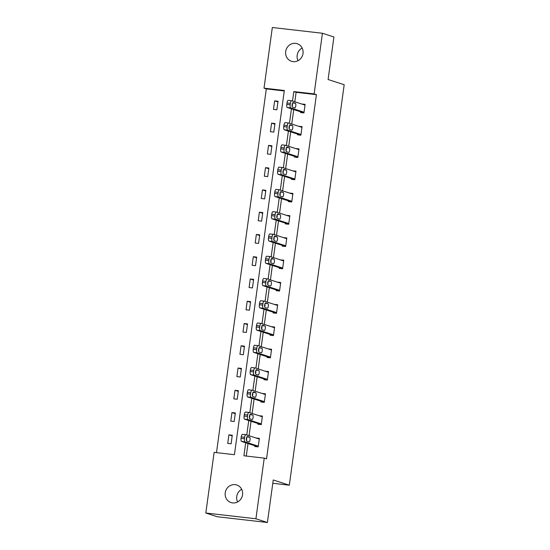 <?xml version="1.0" encoding="UTF-8"?>
<svg xmlns="http://www.w3.org/2000/svg" width="550" height="550" viewBox="0 0 550 550"><rect width="100%" height="100%" fill="white"/><g stroke="black" fill="none" stroke-linecap="round" stroke-linejoin="round"><path stroke-width="0.82" d="M298.045 60.686A9.24 8.704 108 0 1 297.172 55.227A9.24 8.704 108 0 1 302.143 48.036M303.016 53.494A9.24 8.704 108 0 1 291.5 61.284A9.24 8.704 108 0 1 285.684 51.501A9.24 8.704 108 0 1 297.199 43.711A9.24 8.704 108 0 1 303.016 53.494M237.593 501.964A9.24 8.704 108 0 1 236.727 496.506A9.24 8.704 108 0 1 241.697 489.314M242.564 494.773A9.24 8.704 108 0 1 231.048 502.562A9.24 8.704 108 0 1 225.232 492.779A9.24 8.704 108 0 1 236.748 484.99A9.24 8.704 108 0 1 242.564 494.773M322.431 33.254L333.919 36.981L328.096 79.509L344.183 84.721L289.327 485.189L273.24 479.971L267.41 522.5L217.312 516.746L205.817 513.019L214.129 452.368L234.438 454.699L284.329 90.489L264.021 88.151L272.326 27.5L322.431 33.254L314.119 93.906L293.81 91.575L292.518 101.028M284.268 90.963L266.317 88.901L216.487 452.636M266.317 88.901L264.021 88.151M272.786 483.285L289.327 485.189M231.117 443.781L232.286 435.222L228.903 434.83L227.728 443.396L231.117 443.781M234.163 421.52L235.338 412.954L231.949 412.569L230.78 421.128L234.163 421.52M237.215 399.252L238.384 390.692L235.001 390.301L233.826 398.867L237.215 399.252M240.261 376.991L241.436 368.424L238.054 368.039L236.878 376.599L240.261 376.991M243.313 354.729L244.489 346.163L241.099 345.778L239.931 354.337L243.313 354.729M246.366 332.461L247.534 323.902L244.152 323.51L242.976 332.076L246.366 332.461M249.411 310.2L250.587 301.634L247.197 301.249L246.029 309.808L249.411 310.2M252.464 287.939L253.633 279.373L250.25 278.981L249.074 287.547L252.464 287.939M255.509 265.671L256.685 257.111L253.303 256.719L252.127 265.286L255.509 265.671M258.562 243.409L259.738 234.843L256.348 234.458L255.179 243.018L258.562 243.409M261.614 221.141L262.783 212.582L259.401 212.19L258.225 220.756L261.614 221.141M264.66 198.88L265.836 190.314L262.446 189.929L261.278 198.488L264.66 198.88M267.712 176.619L268.881 168.053L265.499 167.667L264.323 176.227L267.712 176.619M270.758 154.351L271.934 145.791L268.551 145.399L267.376 153.966L270.758 154.351M273.811 132.089L274.986 123.523L271.597 123.138L270.428 131.697L273.811 132.089M276.863 109.828L278.032 101.262L274.649 100.87L273.474 109.436L276.863 109.828M245.699 442.798L243.918 455.785L264.234 458.123L266.53 458.865L316.422 94.648L296.106 92.317L294.814 101.777M293.741 109.588L291.761 124.039M290.689 131.856L288.716 146.3M287.643 154.117L285.663 168.568M284.591 176.378L282.611 190.829M281.545 198.646L279.565 213.091M278.493 220.907L276.512 235.359M275.44 243.176L273.467 257.62M272.394 265.437L270.414 279.888M269.342 287.698L267.362 302.149M266.296 309.966L264.316 324.411M263.244 332.228L261.264 346.679M260.191 354.489L258.218 368.94M257.146 376.757L255.166 391.201M254.093 399.018L252.113 413.469M251.048 421.286L249.067 435.731M247.995 443.547L246.283 456.06M254.911 445.789L254.808 446.504L258.197 446.889L259.373 438.329L255.977 437.972M257.957 423.527L257.861 424.236L261.25 424.627L262.419 416.061L259.029 415.711M261.009 401.259L260.913 401.974L264.296 402.366L265.471 393.8L262.082 393.449M264.062 378.998L263.959 379.713L267.348 380.098L268.517 371.539L265.127 371.181M267.107 356.737L267.011 357.445L270.394 357.837L271.569 349.271L268.18 348.92M270.16 334.469L270.064 335.184L273.446 335.569L274.622 327.009L271.226 326.652M273.206 312.207L273.109 312.923L276.499 313.308L277.668 304.748L274.278 304.391M276.258 289.939L276.162 290.654L279.544 291.046L280.72 282.48L277.331 282.129M279.311 267.678L279.207 268.393L282.597 268.778L283.766 260.219L280.376 259.861M282.356 245.417L282.26 246.125L285.643 246.517L286.818 237.951L283.429 237.6M285.409 223.149L285.312 223.864L288.695 224.256L289.871 215.689L286.474 215.339M288.454 200.887L288.358 201.603L291.748 201.988L292.916 193.428L289.527 193.071M291.507 178.626L291.411 179.334L294.793 179.726L295.969 171.16L292.579 170.809M294.559 156.358L294.456 157.073L297.846 157.465L299.014 148.899L295.625 148.541M297.605 134.097L297.509 134.812L300.891 135.197L302.067 126.637L298.678 126.28M300.657 111.829L300.561 112.544L303.944 112.936L305.119 104.369L301.723 104.019M267.41 522.5L255.922 518.774L205.817 513.019M316.422 94.648L314.119 93.906M264.234 458.123L255.922 518.774M291.445 108.845L289.465 123.296M288.393 131.106L286.413 145.558M285.347 153.374L283.367 167.819M282.294 175.636L280.314 190.087M279.242 197.897L277.269 212.348M276.196 220.165L274.216 234.609M273.144 242.426L271.164 256.877M270.098 264.694L268.118 279.139M267.046 286.956L265.066 301.407M263.993 309.217L262.02 323.668M260.947 331.485L258.968 345.929M257.895 353.746L255.915 368.197M254.849 376.007L252.869 390.459M251.797 398.276L249.817 412.72M248.744 420.537L246.764 434.988M296.106 92.317L293.81 91.575M259.277 439.01L255.984 437.938M232.196 435.896L228.903 434.83M235.242 413.634L231.949 412.569M262.329 416.742L259.036 415.676M238.294 391.373L235.001 390.301M265.375 394.481L262.082 393.415M241.34 369.105L238.054 368.039M268.428 372.212L265.134 371.147M244.393 346.844L241.099 345.778M271.473 349.951L268.187 348.886M247.445 324.576L244.152 323.51M274.526 327.69L271.232 326.618M250.491 302.314L247.197 301.249M277.578 305.422L274.285 304.356M253.543 280.053L250.25 278.981M280.624 283.161L277.331 282.095M256.589 257.785L253.303 256.719M283.676 260.899L280.383 259.827M259.641 235.524L256.348 234.458M286.722 238.631L283.436 237.566M262.694 213.262L259.401 212.19M289.774 216.37L286.481 215.304M265.739 190.994L262.446 189.929M292.827 194.102L289.534 193.036M268.792 168.733L265.499 167.667M295.873 171.841L292.579 170.775M271.837 146.472L268.551 145.399M298.925 149.579L295.632 148.507M274.89 124.204L271.597 123.138M301.971 127.311L298.684 126.246M277.942 101.942L274.649 100.87M305.023 105.05L301.73 103.984M258.294 446.181L244.956 441.849A2.888 0.949 96.5 0 1 244.427 438.701L244.626 437.271A2.888 0.949 96.5 0 1 245.871 434.706A2.888 0.949 96.5 0 1 245.933 434.713L259.27 439.044M245.809 434.699L242.55 434.328A2.888 0.949 -83.5 0 0 242.488 434.314A2.888 0.949 -83.5 0 0 241.237 436.886L241.044 438.309A2.888 0.949 -83.5 0 0 241.574 441.464L258.204 446.854M246.785 441.107A2.31 0.756 -83.5 0 1 246.352 438.659A2.31 0.756 -83.5 0 1 247.363 436.528A2.31 0.756 -83.5 0 1 247.411 436.535L249.617 437.25A2.31 0.756 -83.5 0 1 250.051 439.697A2.31 0.756 -83.5 0 1 249.04 441.829A2.31 0.756 -83.5 0 1 248.992 441.822L246.785 441.107M246.613 437.484A2.31 0.756 -83.5 0 1 246.407 440.488M261.346 423.913L248.009 419.588A2.888 0.949 96.5 0 1 247.479 416.433L247.672 415.009A2.888 0.949 96.5 0 1 248.923 412.438A2.888 0.949 96.5 0 1 248.985 412.452L262.322 416.776M248.861 412.438L245.596 412.067A2.888 0.949 -83.5 0 0 245.534 412.053A2.888 0.949 -83.5 0 0 244.289 414.618L244.09 416.047A2.888 0.949 -83.5 0 0 244.619 419.203L261.25 424.593M249.837 418.839A2.31 0.756 -83.5 0 1 249.404 416.391A2.31 0.756 -83.5 0 1 250.415 414.26A2.31 0.756 -83.5 0 1 250.463 414.274L252.67 414.989A2.31 0.756 -83.5 0 1 253.103 417.436A2.31 0.756 -83.5 0 1 252.093 419.567A2.31 0.756 -83.5 0 1 252.044 419.554L249.837 418.839M249.666 415.216A2.31 0.756 -83.5 0 1 249.452 418.227M264.392 401.651L251.054 397.327A2.888 0.949 96.5 0 1 250.525 394.171L250.724 392.748A2.888 0.949 96.5 0 1 251.969 390.177A2.888 0.949 96.5 0 1 252.031 390.191L265.375 394.515M251.907 390.177L248.648 389.799A2.888 0.949 -83.5 0 0 248.586 389.785A2.888 0.949 -83.5 0 0 247.335 392.356L247.143 393.786A2.888 0.949 -83.5 0 0 247.672 396.935L264.303 402.332M252.89 396.578A2.31 0.756 -83.5 0 1 252.457 394.13A2.31 0.756 -83.5 0 1 253.461 391.999A2.31 0.756 -83.5 0 1 253.516 392.013L255.716 392.728A2.31 0.756 -83.5 0 1 256.149 395.168A2.31 0.756 -83.5 0 1 255.145 397.306A2.31 0.756 -83.5 0 1 255.09 397.293L252.89 396.578M252.718 392.954A2.31 0.756 -83.5 0 1 252.505 395.959M267.444 379.383L254.107 375.059A2.888 0.949 96.5 0 1 253.577 371.91L253.77 370.48A2.888 0.949 96.5 0 1 255.021 367.909A2.888 0.949 96.5 0 1 255.083 367.922L268.421 372.247M254.959 367.909L251.701 367.538A2.888 0.949 -83.5 0 0 251.639 367.524A2.888 0.949 -83.5 0 0 250.387 370.095L250.195 371.518A2.888 0.949 -83.5 0 0 250.718 374.674L267.348 380.064M255.936 374.316A2.31 0.756 -83.5 0 1 255.502 371.869A2.31 0.756 -83.5 0 1 256.513 369.737A2.31 0.756 -83.5 0 1 256.561 369.744L258.768 370.459A2.31 0.756 -83.5 0 1 259.201 372.907A2.31 0.756 -83.5 0 1 258.191 375.038A2.31 0.756 -83.5 0 1 258.143 375.031L255.936 374.316M255.764 370.686A2.31 0.756 -83.5 0 1 255.551 373.697M270.497 357.122L257.153 352.797A2.888 0.949 96.5 0 1 256.63 349.642L256.822 348.219A2.888 0.949 96.5 0 1 258.074 345.647A2.888 0.949 96.5 0 1 258.136 345.661L271.473 349.986M258.005 345.647L254.746 345.269A2.888 0.949 -83.5 0 0 254.684 345.256A2.888 0.949 -83.5 0 0 253.44 347.827L253.241 349.257A2.888 0.949 -83.5 0 0 253.77 352.406L270.401 357.803M258.988 352.048A2.31 0.756 -83.5 0 1 258.555 349.601A2.31 0.756 -83.5 0 1 259.566 347.469A2.31 0.756 -83.5 0 1 259.614 347.483L261.821 348.198A2.31 0.756 -83.5 0 1 262.254 350.646A2.31 0.756 -83.5 0 1 261.243 352.777A2.31 0.756 -83.5 0 1 261.195 352.763L258.988 352.048M258.816 348.425A2.31 0.756 -83.5 0 1 258.603 351.429M273.543 334.861L260.205 330.536A2.888 0.949 96.5 0 1 259.676 327.381L259.875 325.951A2.888 0.949 96.5 0 1 261.119 323.386A2.888 0.949 96.5 0 1 261.181 323.4L274.519 327.724M261.058 323.386L257.799 323.008A2.888 0.949 -83.5 0 0 257.737 322.994A2.888 0.949 -83.5 0 0 256.486 325.566L256.293 326.989A2.888 0.949 -83.5 0 0 256.822 330.144L273.453 335.534M262.034 329.787A2.31 0.756 -83.5 0 1 261.601 327.339A2.31 0.756 -83.5 0 1 262.611 325.208A2.31 0.756 -83.5 0 1 262.659 325.215L264.866 325.937A2.31 0.756 -83.5 0 1 265.299 328.377A2.31 0.756 -83.5 0 1 264.289 330.509A2.31 0.756 -83.5 0 1 264.241 330.502L262.034 329.787M261.869 326.164A2.31 0.756 -83.5 0 1 261.656 329.168M276.595 312.593L263.257 308.268A2.888 0.949 96.5 0 1 262.728 305.119L262.921 303.689A2.888 0.949 96.5 0 1 264.172 301.118A2.888 0.949 96.5 0 1 264.234 301.132L277.571 305.456M264.11 301.118L260.844 300.747A2.888 0.949 -83.5 0 0 260.782 300.733A2.888 0.949 -83.5 0 0 259.538 303.304L259.339 304.728A2.888 0.949 -83.5 0 0 259.868 307.883L276.499 313.273M265.086 307.519A2.31 0.756 -83.5 0 1 264.653 305.078A2.31 0.756 -83.5 0 1 265.664 302.947A2.31 0.756 -83.5 0 1 265.712 302.954L267.919 303.669A2.31 0.756 -83.5 0 1 268.352 306.116A2.31 0.756 -83.5 0 1 267.341 308.248A2.31 0.756 -83.5 0 1 267.293 308.234L265.086 307.519M264.914 303.896A2.31 0.756 -83.5 0 1 264.701 306.907M279.641 290.331L266.303 286.007A2.888 0.949 96.5 0 1 265.774 282.851L265.973 281.428A2.888 0.949 96.5 0 1 267.218 278.857A2.888 0.949 96.5 0 1 267.279 278.871L280.624 283.195M267.156 278.857L263.897 278.479A2.888 0.949 -83.5 0 0 263.835 278.465A2.888 0.949 -83.5 0 0 262.584 281.036L262.391 282.466A2.888 0.949 -83.5 0 0 262.921 285.615L279.551 291.012M268.139 285.257A2.31 0.756 -83.5 0 1 267.706 282.81A2.31 0.756 -83.5 0 1 268.709 280.679A2.31 0.756 -83.5 0 1 268.764 280.692L270.964 281.407A2.31 0.756 -83.5 0 1 271.397 283.855A2.31 0.756 -83.5 0 1 270.394 285.986A2.31 0.756 -83.5 0 1 270.339 285.972L268.139 285.257M267.967 281.634A2.31 0.756 -83.5 0 1 267.754 284.639M282.693 268.07L269.356 263.739A2.888 0.949 96.5 0 1 268.826 260.59L269.019 259.16A2.888 0.949 96.5 0 1 270.27 256.596A2.888 0.949 96.5 0 1 270.332 256.603L283.669 260.934M270.208 256.589L266.949 256.218A2.888 0.949 -83.5 0 0 266.887 256.204A2.888 0.949 -83.5 0 0 265.636 258.775L265.444 260.198A2.888 0.949 -83.5 0 0 265.966 263.354L282.597 268.744M271.184 262.996A2.31 0.756 -83.5 0 1 270.751 260.549A2.31 0.756 -83.5 0 1 271.762 258.418A2.31 0.756 -83.5 0 1 271.81 258.424L274.017 259.139A2.31 0.756 -83.5 0 1 274.45 261.587A2.31 0.756 -83.5 0 1 273.439 263.718A2.31 0.756 -83.5 0 1 273.391 263.711L271.184 262.996M271.012 259.373A2.31 0.756 -83.5 0 1 270.799 262.377M285.746 245.802L272.401 241.478A2.888 0.949 96.5 0 1 271.879 238.329L272.071 236.899A2.888 0.949 96.5 0 1 273.322 234.327A2.888 0.949 96.5 0 1 273.384 234.341L286.722 238.666M273.254 234.327L269.995 233.956A2.888 0.949 -83.5 0 0 269.933 233.942A2.888 0.949 -83.5 0 0 268.689 236.507L268.489 237.937A2.888 0.949 -83.5 0 0 269.019 241.093L285.649 246.482M274.237 240.728A2.31 0.756 -83.5 0 1 273.804 238.281A2.31 0.756 -83.5 0 1 274.814 236.149A2.31 0.756 -83.5 0 1 274.863 236.163L277.069 236.878A2.31 0.756 -83.5 0 1 277.502 239.326A2.31 0.756 -83.5 0 1 276.492 241.457A2.31 0.756 -83.5 0 1 276.444 241.443L274.237 240.728M274.065 237.105A2.31 0.756 -83.5 0 1 273.852 240.116M288.791 223.541L275.454 219.216A2.888 0.949 96.5 0 1 274.924 216.061L275.124 214.637A2.888 0.949 96.5 0 1 276.368 212.066A2.888 0.949 96.5 0 1 276.43 212.08L289.768 216.404M276.306 212.066L273.048 211.688A2.888 0.949 -83.5 0 0 272.986 211.674A2.888 0.949 -83.5 0 0 271.734 214.246L271.542 215.676A2.888 0.949 -83.5 0 0 272.071 218.824L288.702 224.221M277.282 218.467A2.31 0.756 -83.5 0 1 276.849 216.019A2.31 0.756 -83.5 0 1 277.86 213.888A2.31 0.756 -83.5 0 1 277.908 213.902L280.115 214.617A2.31 0.756 -83.5 0 1 280.548 217.058A2.31 0.756 -83.5 0 1 279.538 219.196A2.31 0.756 -83.5 0 1 279.489 219.182L277.282 218.467M277.118 214.844A2.31 0.756 -83.5 0 1 276.904 217.848M291.844 201.272L278.506 196.948A2.888 0.949 96.5 0 1 277.977 193.799L278.169 192.369A2.888 0.949 96.5 0 1 279.421 189.798A2.888 0.949 96.5 0 1 279.482 189.812L292.82 194.143M279.359 189.798L276.093 189.427A2.888 0.949 -83.5 0 0 276.031 189.413A2.888 0.949 -83.5 0 0 274.787 191.984L274.587 193.407A2.888 0.949 -83.5 0 0 275.117 196.563L291.748 201.953M280.335 196.206A2.31 0.756 -83.5 0 1 279.902 193.758A2.31 0.756 -83.5 0 1 280.913 191.627A2.31 0.756 -83.5 0 1 280.961 191.634L283.168 192.349A2.31 0.756 -83.5 0 1 283.601 194.796A2.31 0.756 -83.5 0 1 282.59 196.928A2.31 0.756 -83.5 0 1 282.542 196.921L280.335 196.206M280.163 192.583A2.31 0.756 -83.5 0 1 279.95 195.587M294.889 179.011L281.552 174.687A2.888 0.949 96.5 0 1 281.022 171.531L281.222 170.108A2.888 0.949 96.5 0 1 282.466 167.537A2.888 0.949 96.5 0 1 282.528 167.551L295.873 171.875M282.404 167.537L279.146 167.159A2.888 0.949 -83.5 0 0 279.084 167.152A2.888 0.949 -83.5 0 0 277.832 169.716L277.64 171.146A2.888 0.949 -83.5 0 0 278.169 174.295L294.8 179.692M283.387 173.938A2.31 0.756 -83.5 0 1 282.954 171.49A2.31 0.756 -83.5 0 1 283.958 169.359A2.31 0.756 -83.5 0 1 284.013 169.373L286.213 170.088A2.31 0.756 -83.5 0 1 286.646 172.535A2.31 0.756 -83.5 0 1 285.643 174.666A2.31 0.756 -83.5 0 1 285.587 174.653L283.387 173.938M283.216 170.314A2.31 0.756 -83.5 0 1 283.002 173.319M297.942 156.75L284.604 152.426A2.888 0.949 96.5 0 1 284.075 149.27L284.268 147.84A2.888 0.949 96.5 0 1 285.519 145.276A2.888 0.949 96.5 0 1 285.581 145.289L298.918 149.614M285.457 145.276L282.198 144.897A2.888 0.949 -83.5 0 0 282.136 144.884A2.888 0.949 -83.5 0 0 280.885 147.455L280.692 148.885A2.888 0.949 -83.5 0 0 281.215 152.034L297.846 157.424M286.433 151.676A2.31 0.756 -83.5 0 1 286 149.229A2.31 0.756 -83.5 0 1 287.011 147.097A2.31 0.756 -83.5 0 1 287.059 147.111L289.266 147.826A2.31 0.756 -83.5 0 1 289.699 150.267A2.31 0.756 -83.5 0 1 288.688 152.398A2.31 0.756 -83.5 0 1 288.64 152.391L286.433 151.676M286.261 148.053A2.31 0.756 -83.5 0 1 286.048 151.058M300.994 134.482L287.65 130.157A2.888 0.949 96.5 0 1 287.127 127.009L287.32 125.579A2.888 0.949 96.5 0 1 288.571 123.007A2.888 0.949 96.5 0 1 288.633 123.021L301.971 127.346M288.502 123.007L285.244 122.636A2.888 0.949 -83.5 0 0 285.182 122.623A2.888 0.949 -83.5 0 0 283.938 125.194L283.738 126.617A2.888 0.949 -83.5 0 0 284.268 129.772L300.898 135.162M289.486 129.408A2.31 0.756 -83.5 0 1 289.053 126.968A2.31 0.756 -83.5 0 1 290.063 124.836A2.31 0.756 -83.5 0 1 290.111 124.843L292.318 125.558A2.31 0.756 -83.5 0 1 292.751 128.006A2.31 0.756 -83.5 0 1 291.741 130.137A2.31 0.756 -83.5 0 1 291.692 130.123L289.486 129.408M289.314 125.785A2.31 0.756 -83.5 0 1 289.101 128.796M304.04 112.221L290.702 107.896A2.888 0.949 96.5 0 1 290.173 104.741L290.373 103.317A2.888 0.949 96.5 0 1 291.617 100.746A2.888 0.949 96.5 0 1 291.679 100.76L305.016 105.084M291.555 100.746L288.296 100.368A2.888 0.949 -83.5 0 0 288.234 100.354A2.888 0.949 -83.5 0 0 286.983 102.926L286.791 104.356A2.888 0.949 -83.5 0 0 287.32 107.504L303.951 112.901M292.531 107.147A2.31 0.756 -83.5 0 1 292.098 104.699A2.31 0.756 -83.5 0 1 293.109 102.568A2.31 0.756 -83.5 0 1 293.157 102.582L295.364 103.297A2.31 0.756 -83.5 0 1 295.797 105.744A2.31 0.756 -83.5 0 1 294.786 107.876A2.31 0.756 -83.5 0 1 294.738 107.862L292.531 107.147M292.366 103.524A2.31 0.756 -83.5 0 1 292.153 106.528M241.574 441.464L244.956 441.849M241.044 438.309L244.427 438.701M241.237 436.886L244.626 437.271M249.617 437.25L246.854 436.934M244.619 419.203L248.009 419.588M244.09 416.047L247.479 416.433M244.289 414.618L247.672 415.009M252.67 414.989L249.906 414.672M247.672 396.935L251.054 397.327M247.143 393.786L250.525 394.171M247.335 392.356L250.724 392.748M255.716 392.728L252.959 392.411M250.718 374.674L254.107 375.059M250.195 371.518L253.577 371.91M250.387 370.095L253.77 370.48M258.768 370.459L256.004 370.143M253.77 352.406L257.153 352.797M253.241 349.257L256.63 349.642M253.44 347.827L256.822 348.219M261.821 348.198L259.057 347.882M256.822 330.144L260.205 330.536M256.293 326.989L259.676 327.381M256.486 325.566L259.875 325.951M264.866 325.937L262.103 325.614M259.868 307.883L263.257 308.268M259.339 304.728L262.728 305.119M259.538 303.304L262.921 303.689M267.919 303.669L265.155 303.353M262.921 285.615L266.303 286.007M262.391 282.466L265.774 282.851M262.584 281.036L265.973 281.428M270.964 281.407L268.207 281.091M265.966 263.354L269.356 263.739M265.444 260.198L268.826 260.59M265.636 258.775L269.019 259.16M274.017 259.139L271.253 258.823M269.019 241.093L272.401 241.478M268.489 237.937L271.879 238.329M268.689 236.507L272.071 236.899M277.069 236.878L274.306 236.562M272.071 218.824L275.454 219.216M271.542 215.676L274.924 216.061M271.734 214.246L275.124 214.637M280.115 214.617L277.351 214.301M275.117 196.563L278.506 196.948M274.587 193.407L277.977 193.799M274.787 191.984L278.169 192.369M283.168 192.349L280.404 192.032M278.169 174.295L281.552 174.687M277.64 171.146L281.022 171.531M277.832 169.716L281.222 170.108M286.213 170.088L283.456 169.771M281.215 152.034L284.604 152.426M280.692 148.885L284.075 149.27M280.885 147.455L284.268 147.84M289.266 147.826L286.502 147.503M284.268 129.772L287.65 130.157M283.738 126.617L287.127 127.009M283.938 125.194L287.32 125.579M292.318 125.558L289.554 125.242M287.32 107.504L290.702 107.896M286.791 104.356L290.173 104.741M286.983 102.926L290.373 103.317M295.364 103.297L292.6 102.981M242.488 434.314L245.871 434.706M245.534 412.053L248.923 412.438M248.586 389.785L251.969 390.177M251.639 367.524L255.021 367.909M254.684 345.256L258.074 345.647M257.737 322.994L261.119 323.386M260.782 300.733L264.172 301.118M263.835 278.465L267.218 278.857M266.887 256.204L270.27 256.596M269.933 233.942L273.322 234.327M272.986 211.674L276.368 212.066M276.031 189.413L279.421 189.798M279.084 167.152L282.466 167.537M282.136 144.884L285.519 145.276M285.182 122.623L288.571 123.007M288.234 100.354L291.617 100.746"/></g></svg>
